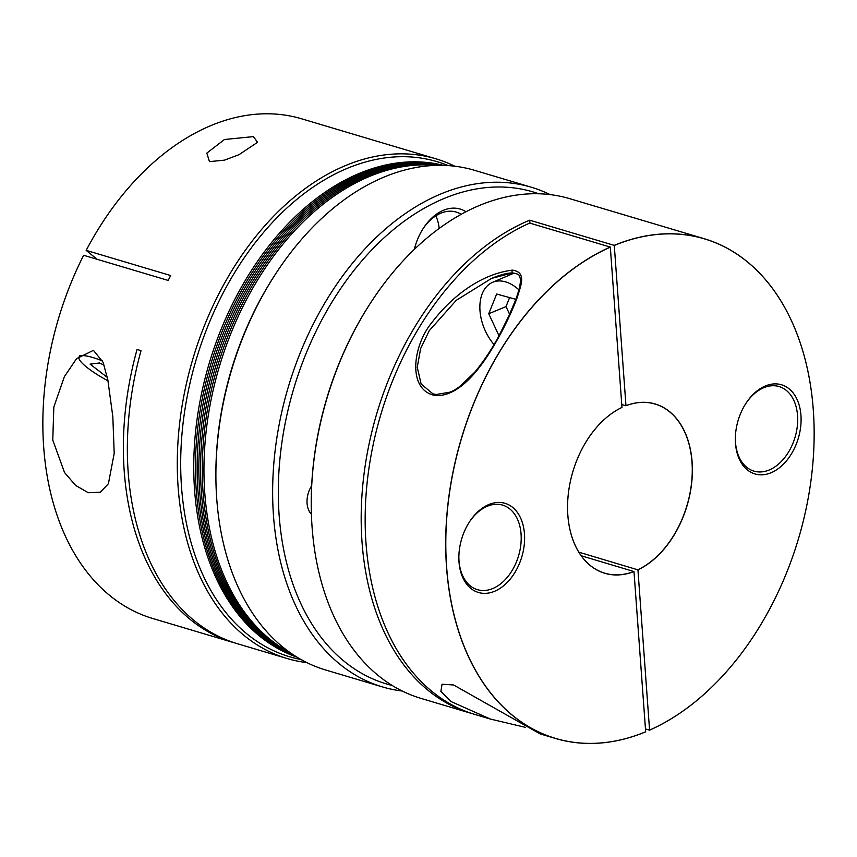 <?xml version="1.0" encoding="UTF-8"?>
<svg xmlns="http://www.w3.org/2000/svg" width="857" height="857" viewBox="0 0 857 857"><rect width="100%" height="100%" fill="white"/><g stroke="black" fill="none" stroke-linecap="round" stroke-linejoin="round"><path stroke-width="1.29" d="M414.327 249.387A48.131 32.47 -73.4 0 1 423.54 227.962A48.131 32.47 -73.4 0 1 443.123 210.426A48.131 32.47 -73.4 0 1 465.951 211.754M461.162 214.325A44.114 29.759 106.6 0 0 456.138 212.043A44.114 29.759 106.6 0 0 440.552 213.307A44.114 29.759 106.6 0 0 423.069 228.69M311.412 514.211A20.45 13.798 -73.4 0 1 311.648 485.801M538.699 193.768A256.682 173.146 106.6 0 0 442.308 199.231A256.682 173.146 106.6 0 0 280.153 456.717A256.682 173.146 106.6 0 0 392.238 685.482M402.244 691.021A260.699 175.846 -73.4 0 1 382.458 686.918A260.699 175.846 -73.4 0 1 274.99 451.768A260.699 175.846 -73.4 0 1 439.191 194.657A260.699 175.846 -73.4 0 1 531.297 187.222A260.699 175.846 -73.4 0 1 550.108 194.614M531.297 187.222L474.542 170.318A260.699 175.846 106.6 0 0 382.447 177.753A260.699 175.846 106.6 0 0 276.372 272.762A260.699 175.846 106.6 0 0 215.889 475.828A260.699 175.846 106.6 0 0 325.703 670.013L382.458 686.918M215.889 475.828L215.889 474.125A256.682 173.146 -73.4 0 1 275.44 274.186L276.372 272.762M439.202 228.423A44.114 29.759 106.6 0 0 435.87 215.814M264.899 637.769A256.682 173.146 -73.4 0 1 222.541 340.304A256.682 173.146 -73.4 0 1 441.451 165.326A256.682 173.146 -73.4 0 0 222.541 340.304A256.682 173.146 -73.4 0 0 264.899 637.769A256.682 173.146 -73.4 0 0 295.279 656.076A256.682 173.146 -73.4 0 1 264.899 637.769M266.591 638.272A256.682 173.146 -73.4 0 1 223.463 342.918A256.682 173.146 -73.4 0 1 440.155 165.326A256.682 173.146 -73.4 0 0 223.463 342.918A256.682 173.146 -73.4 0 0 266.591 638.272A256.682 173.146 -73.4 0 0 294.187 655.369A256.682 173.146 -73.4 0 1 266.591 638.272M263.195 637.254A256.682 173.146 -73.4 0 1 221.535 337.937A256.682 173.146 -73.4 0 1 442.394 165.347A256.682 173.146 -73.4 0 0 221.535 337.937A256.682 173.146 -73.4 0 0 263.195 637.254A256.682 173.146 -73.4 0 0 296.072 656.58A256.682 173.146 -73.4 0 1 263.195 637.254M297.025 657.169A256.682 173.146 -73.4 0 1 259.789 636.237A256.682 173.146 -73.4 0 1 219.371 333.727A256.682 173.146 -73.4 0 1 443.519 165.369M261.492 636.751A256.682 173.146 -73.4 0 1 220.474 335.751A256.682 173.146 -73.4 0 1 443.069 165.358A256.682 173.146 -73.4 0 0 220.474 335.751A256.682 173.146 -73.4 0 0 261.492 636.751A256.682 173.146 -73.4 0 0 296.64 656.933A256.682 173.146 -73.4 0 1 261.492 636.751M86.161 250.394A260.614 175.792 -73.4 0 1 103.311 221.245A260.614 175.792 -73.4 0 1 103.322 221.235A260.699 175.846 106.6 0 0 86.182 250.373L97.045 259.253M448.168 165.594A258.289 174.228 106.6 0 0 211.218 318.086A258.289 174.228 106.6 0 0 247.148 634.094A258.289 174.228 106.6 0 0 301.043 659.526M83.643 255.279L83.654 255.268A260.699 175.846 106.6 0 0 42.85 424.29A260.614 175.792 -73.4 0 1 42.85 424.258A260.614 175.792 -73.4 0 1 83.643 255.279L168.165 280.432A260.699 175.846 -73.4 0 1 170.682 275.547L86.182 250.373M306.892 662.622A260.699 175.846 -73.4 0 1 287.106 658.519L237.164 643.639A260.699 175.846 106.6 0 1 194.421 620.8A260.699 175.846 106.6 0 1 141.03 350.642L137.056 349.463A260.699 175.846 106.6 0 0 190.447 619.622A260.699 175.846 106.6 0 0 233.19 642.461A260.699 175.846 106.6 0 0 235.182 643.029M253.436 136.617L257.539 142.316L238.91 154.731L224.513 160.141L209.462 161.63L206.826 153.103L224.459 139.509L253.436 136.617M93.424 350.331L103.054 362.232L107.789 379.597L112.835 416.706L114.195 453.342L108.4 483.734L100.323 492.218L88.282 492.732L75.609 485.416L64.532 472.539L52.77 440.091L53.83 407.032L64.361 376.673L76.552 358.665L93.424 350.331M287.106 658.519A260.699 175.846 -73.4 0 1 244.363 635.68A260.699 175.846 -73.4 0 1 204.716 324.878A260.699 175.846 -73.4 0 1 435.956 158.824A260.699 175.846 -73.4 0 1 454.756 166.204M42.85 424.258L42.85 424.29A260.699 175.846 106.6 0 0 109.91 595.626A260.699 175.846 106.6 0 0 152.664 618.475L233.19 642.461M435.956 158.824L301.503 118.769A260.699 175.846 106.6 0 0 103.333 221.224L103.311 221.245M268.295 638.776A256.682 173.146 -73.4 0 1 224.288 345.842A256.682 173.146 -73.4 0 1 438.388 165.326A256.682 173.146 -73.4 0 0 224.288 345.842A256.682 173.146 -73.4 0 0 268.295 638.776A256.682 173.146 -73.4 0 0 292.708 654.394A256.682 173.146 -73.4 0 1 268.295 638.776M290.737 653.045A256.682 173.146 -73.4 0 1 269.998 639.29A256.682 173.146 -73.4 0 1 224.973 349.206A256.682 173.146 -73.4 0 1 435.988 165.38M102.551 360.968A40.108 7.992 -152.7 0 0 79.058 356.951A40.108 7.992 -152.7 0 0 101.222 377.026A40.108 7.992 -152.7 0 0 108.036 380.872M104.093 365.093L99.444 362.972L90.103 364.139L107.339 377.412M106.6 374.134L105.357 376.512M512.529 272.901L491.49 278.429L456.278 300.304L429.271 330.652L420.637 348.563L417.252 367.225L421.13 384.022L432.935 393.845L436.138 394.509L450.246 392.11C453.449 390.406 451.521 392.152 459.802 386.528L474.949 372.002C484.644 360.015 492.743 347.749 499.245 335.194L509.154 315.322L515.593 299.993C522.181 282.114 520.51 277.625 519.117 275.675C519.278 274.604 517.167 273.715 512.786 273.008L512.786 273.008A1.607 0.803 -87.7 0 1 512.068 271.905A1.607 0.803 -87.7 0 1 512.4 270.137C527.312 272.215 520.424 286.238 517.489 296.747C513.279 308.274 507.558 320.797 500.317 334.294C487.044 358.976 462.844 397.273 435.388 395.527C407.107 390.535 412.421 345.714 432.11 322.253C451.061 297.293 480.209 274.09 512.4 270.137M525.309 727.325L490.429 719.077L451.275 701.658L440.873 691.492L442.03 684.229L453.589 684.979L540.092 733.871L555.497 738.455A260.699 175.846 -73.4 0 1 446.54 567.238A260.699 175.846 -73.4 0 1 610.259 247.062L529.733 223.077A260.699 175.846 -73.4 0 0 366.003 543.252A260.699 175.846 -73.4 0 0 474.96 714.47L490.429 719.077M311.241 504.227L311.241 503.209A258.289 174.228 -73.4 0 1 371.167 302.018L371.724 301.161A260.699 175.846 106.6 0 0 311.241 504.227A260.699 175.846 106.6 0 0 312.087 527.194A260.699 175.846 106.6 0 0 421.044 698.412L470.996 713.292A260.699 175.846 -73.4 0 1 362.029 542.074A260.699 175.846 -73.4 0 1 529.712 220.195L614.212 245.37A260.699 175.846 -73.4 0 1 704.336 238.76A260.699 175.846 -73.4 0 1 813.304 409.978A260.699 175.846 -73.4 0 1 814.15 432.946A260.699 175.846 -73.4 0 1 814.15 432.956L814.15 432.978A260.614 175.792 106.6 0 0 614.276 245.456L614.212 245.37M704.336 238.76L569.894 198.717A260.699 175.846 106.6 0 0 371.724 301.161M524.463 533.868A46.524 31.388 -73.4 0 1 494.885 591.159A46.524 31.388 -73.4 0 1 459.009 561.935A46.524 31.388 -73.4 0 1 458.859 557.843A46.524 31.388 -73.4 0 1 469.647 521.602A46.524 31.388 -73.4 0 1 503.595 502.941A46.524 31.388 -73.4 0 1 524.463 533.868M458.859 557.318A44.114 29.759 106.6 0 0 458.998 560.703A44.114 29.759 106.6 0 0 477.435 589.68A44.114 29.759 106.6 0 0 521.067 534.093A44.114 29.759 106.6 0 0 502.63 505.116A44.114 29.759 106.6 0 0 469.368 522.031M800.941 415.313A46.524 31.388 -73.4 0 1 771.375 472.614A46.524 31.388 -73.4 0 1 735.488 443.38A46.524 31.388 -73.4 0 1 735.338 439.287A46.524 31.388 -73.4 0 1 746.136 403.047A46.524 31.388 -73.4 0 1 780.074 384.397A46.524 31.388 -73.4 0 1 800.941 415.313M735.338 438.763A44.114 29.759 106.6 0 0 735.477 442.148A44.114 29.759 106.6 0 0 753.924 471.125A44.114 29.759 106.6 0 0 797.546 415.538A44.114 29.759 106.6 0 0 779.109 386.561A44.114 29.759 106.6 0 0 745.847 403.476M610.259 247.062L610.323 247.159A260.614 175.792 106.6 0 0 446.647 567.238A260.614 175.792 106.6 0 0 645.675 731.792L645.621 731.846A260.699 175.846 -73.4 0 1 555.497 738.455M649.627 730.1A260.614 175.792 106.6 0 0 753.689 635.98A260.699 175.846 -73.4 0 1 753.667 636.012A260.699 175.846 -73.4 0 1 649.574 730.153L637.94 569.862L578.85 552.187M581.228 555.764L633.987 571.555L645.675 731.792M567.559 507.473A88.239 59.519 106.6 0 0 567.848 515.228A88.239 59.519 106.6 0 0 604.731 573.172A88.239 59.519 106.6 0 0 633.923 571.458M637.876 569.766A88.239 59.519 106.6 0 0 691.985 461.998A88.239 59.519 106.6 0 0 655.112 404.043A88.239 59.519 106.6 0 0 625.91 405.757L625.964 405.704A88.314 59.572 -73.4 0 1 692.102 461.987A88.314 59.572 -73.4 0 1 637.94 569.862M610.323 247.159L621.968 407.45A88.239 59.519 106.6 0 0 588.041 438.709M649.574 730.153L645.471 728.932M472.989 713.86A260.699 175.846 -73.4 0 1 470.996 713.292M753.689 635.98L753.667 636.012A260.614 175.792 106.6 0 0 814.15 432.978M625.964 405.704L614.276 245.456M621.807 404.536L625.91 405.757M633.987 571.555A88.314 59.572 -73.4 0 1 567.559 507.483A88.314 59.572 -73.4 0 1 588.052 438.688A88.314 59.572 -73.4 0 1 622.011 407.396M529.926 223.131L529.712 220.195M518.903 289.87A40.108 25.817 -113.2 0 0 492.561 282.328A40.108 25.817 -113.2 0 0 480.038 311.337A40.108 25.817 -113.2 0 0 494.007 344.525M515.839 299.329L496.653 294.015L488.747 313.748L498.967 335.719M509.615 297.604L506.016 306.592L488.747 313.748M506.016 306.592L509.615 314.315M513.064 272.922A1.607 0.803 -87.7 0 1 512.786 273.008C507.955 272.74 500.852 274.54 491.49 278.429L491.779 278.3M436.138 394.509A1.607 1.05 97.2 0 0 435.388 395.527M79.058 356.951L79.851 355.409M492.561 282.328L514.071 273.104"/></g></svg>
